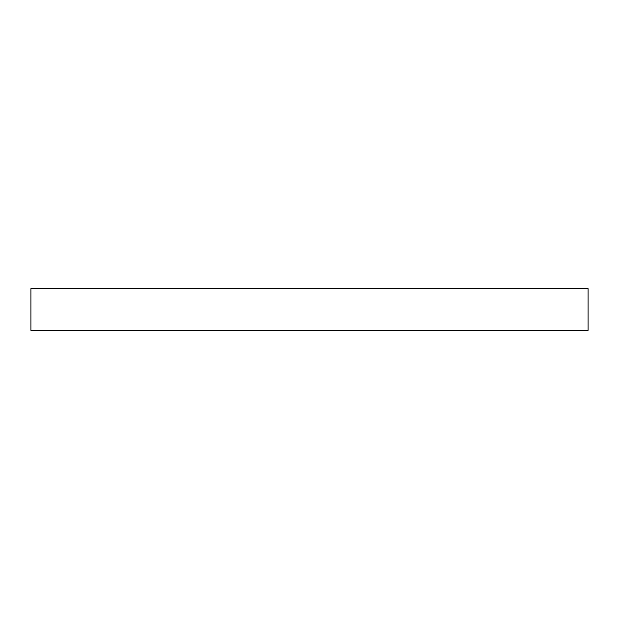 <?xml version="1.0" encoding="UTF-8"?>
<svg xmlns="http://www.w3.org/2000/svg" width="619" height="619" viewBox="0 0 619 619"><rect width="100%" height="100%" fill="white"/><g stroke="black" fill="none" stroke-linecap="round" stroke-linejoin="round"><path stroke-width="0.93" d="M588.05 330.391L588.05 288.609L588.05 330.391L30.95 330.391L30.95 288.609L588.05 288.609L30.95 288.609L30.95 330.391L588.05 330.391"/></g></svg>

